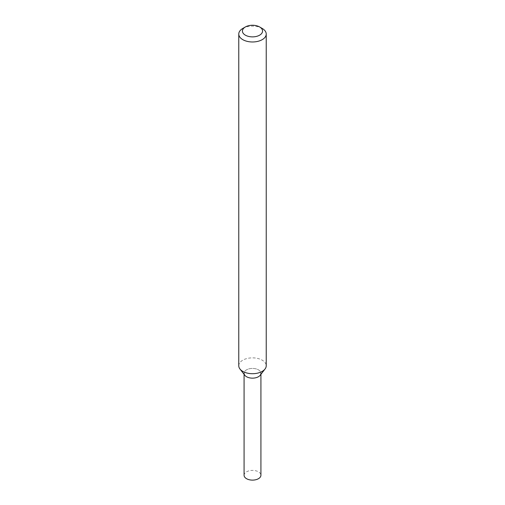 <?xml version="1.0" encoding="UTF-8"?>
<svg xmlns="http://www.w3.org/2000/svg" width="505" height="505" viewBox="0 0 505 505"><rect width="100%" height="100%" fill="white"/><g stroke="black" fill="none" stroke-linecap="round" stroke-linejoin="round"><path stroke-width="0.38" stroke-dasharray="2.52 1.89" d="M244.811 375.272A8.421 4.861 180 0 1 252.5 368.423A8.421 4.861 180 0 1 260.189 375.272M238.77 365.778A13.73 7.922 180 0 1 252.5 357.856A13.73 7.922 180 0 1 266.23 365.778M242.791 28.444A13.73 7.922 180 0 1 262.209 28.444M244.079 475.262A8.421 4.861 180 0 1 252.5 470.401A8.421 4.861 180 0 1 260.921 475.262M244.079 374.325L244.079 373.283A8.421 4.861 180 0 1 252.5 368.423A8.421 4.861 180 0 1 260.921 373.283L260.921 374.325"/><path stroke-width="0.76" d="M259.62 26.954L262.209 28.444A13.73 7.922 180 0 1 266.23 34.05L266.23 365.778A13.73 7.922 180 0 1 265.03 369.016L260.189 375.272A8.421 4.861 180 0 1 258.453 376.724A8.421 4.861 180 0 1 244.811 375.272L239.97 369.016A13.73 7.922 180 0 1 238.77 365.778L238.77 34.05A13.73 7.922 180 0 1 242.791 28.444L245.38 26.954A10.068 5.814 180 0 1 259.62 26.954A10.068 5.814 180 0 1 259.62 35.173A10.068 5.814 180 0 1 245.38 35.173A10.068 5.814 180 0 1 245.38 26.954M265.03 369.016A13.73 7.922 180 0 1 262.209 371.383A13.73 7.922 180 0 1 239.97 369.016M266.23 34.05A13.73 7.922 180 0 1 262.209 39.655A13.73 7.922 180 0 1 247.248 41.372A13.73 7.922 180 0 1 238.77 34.05M260.921 374.325L260.921 475.262A8.421 4.861 180 0 1 258.453 478.696A8.421 4.861 180 0 1 249.281 479.75A8.421 4.861 180 0 1 244.079 475.262L244.079 374.325M260.921 373.283A8.421 4.861 180 0 1 258.453 376.724A8.421 4.861 180 0 1 249.281 377.778A8.421 4.861 180 0 1 244.079 373.283"/></g></svg>
